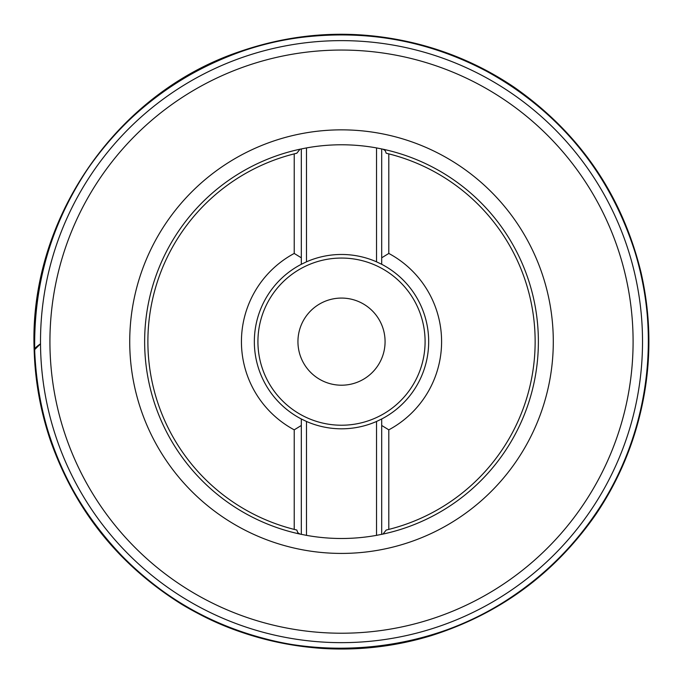 <?xml version="1.0" encoding="UTF-8"?>
<svg xmlns="http://www.w3.org/2000/svg" width="683" height="683" viewBox="0 0 683 683"><rect width="100%" height="100%" fill="white"/><g stroke="black" fill="none" stroke-linecap="round" stroke-linejoin="round"><path stroke-width="1.02" d="M301.314 534.354L301.314 425.475L294.219 429.838L294.219 529.402L296.798 530.034L297.831 532.714L300.025 534.08A196.858 196.858 0 0 1 300.025 149.201L306.479 147.921A196.858 196.858 0 0 1 376.538 147.921L382.992 149.201A196.858 196.858 0 0 1 382.992 534.08L376.538 535.352A196.858 196.858 0 0 1 306.479 535.352L300.025 534.08A196.858 196.858 0 0 1 300.025 149.201L296.798 153.24L294.219 153.871L294.219 253.444L301.314 257.798L301.314 148.928M386.219 153.24L388.806 153.871L388.806 253.444L381.703 257.798L381.703 264.295A87.168 87.168 0 0 1 381.703 418.986L381.703 425.475L388.806 429.838L388.806 529.402L386.219 530.034L382.992 534.08A196.858 196.858 0 0 0 382.992 149.201L385.186 150.567L386.219 153.24M381.703 148.928L381.703 264.295A87.168 87.168 0 0 1 381.703 418.986L381.703 534.354M49.927 341.637A291.581 291.581 0 0 1 487.303 89.123A291.581 291.581 0 0 1 487.303 594.159A291.581 291.581 0 0 1 49.927 341.637M40.502 341.637A301.007 301.007 0 0 1 492.016 80.961A301.007 301.007 0 0 1 492.016 602.321A301.007 301.007 0 0 1 40.502 341.637M388.806 153.871A193.631 193.631 0 0 1 388.806 529.402M294.219 529.402A193.631 193.631 0 0 1 294.219 153.871M388.806 253.444A100.077 100.077 0 0 1 388.806 429.838M294.219 429.838A100.077 100.077 0 0 1 294.219 253.444M376.538 535.352L376.538 421.462A87.168 87.168 0 0 1 306.479 421.462L301.314 418.986L301.314 425.475L301.314 418.986A87.168 87.168 0 0 1 301.314 264.295L301.314 257.798L301.314 264.295L306.479 261.82A87.168 87.168 0 0 1 376.538 261.82L381.703 264.295M376.538 421.462L381.703 418.986M301.314 418.986A87.168 87.168 0 0 1 301.314 264.295M385.075 341.637A43.567 43.567 0 0 1 319.729 379.372A43.567 43.567 0 0 1 319.729 303.909A43.567 43.567 0 0 1 385.075 341.637M306.479 147.921L306.479 261.82M376.538 261.82L376.538 147.921M306.479 421.462L306.479 535.352M34.159 350.131L40.51 343.839C36.737 346.375 34.611 348.373 34.15 349.841C28.857 220.857 115.026 93.597 239.562 51.643C298.198 31.409 357.593 28.848 417.74 43.951C452.488 52.839 484.708 67.318 514.419 87.381C579.679 133.176 621.854 194.749 640.944 272.107C652.47 322.555 651.462 372.756 637.913 422.709C628.958 455.561 614.965 486.1 595.926 514.325C554.716 573.507 499.751 613.966 431.024 635.711C395.773 646.391 359.762 650.643 322.991 648.474C272.406 645.111 225.356 630.418 181.849 604.395C118.936 565.097 75.139 510.474 50.457 440.535C40.502 411.115 35.064 380.883 34.15 349.841M129.727 341.637A211.781 211.781 0 0 1 447.399 158.225A211.781 211.781 0 0 1 447.399 525.048A211.781 211.781 0 0 1 129.727 341.637M257.926 341.637A83.582 83.582 0 0 0 383.3 414.026A83.582 83.582 0 0 0 383.3 269.256A83.582 83.582 0 0 0 257.926 341.637M34.765 352.471C33.143 286.476 50.414 225.885 86.579 170.682C135.183 98.053 215.802 47.767 302.689 37.241C370.596 29.267 434.405 41.97 494.116 75.352C563.953 116.75 611.072 176.163 635.463 253.589C660.444 335.268 648.517 426.977 604.421 500.016C578.399 542.592 544.172 577.033 501.74 603.328C429.692 647.68 341.534 659.377 264.031 638.443C209.041 623.997 161.666 596.455 121.907 555.834C67.608 498.872 38.564 431.084 34.765 352.471M34.731 352.838C33.032 286.962 50.166 226.432 86.143 171.245C124.869 114.565 176.53 74.686 241.142 51.609C318.466 24.366 406.428 30.615 479.534 67.489C549.866 104.098 599.546 159.301 628.591 233.108C650.395 291.872 654.177 351.762 639.945 412.797C626.2 469.861 598.47 519.02 556.747 560.282C456.218 662.655 286.228 676.315 172.056 597.634C108.247 554.109 65.892 495.192 45.01 420.873C39.059 398.573 35.636 375.898 34.731 352.838"/></g></svg>

